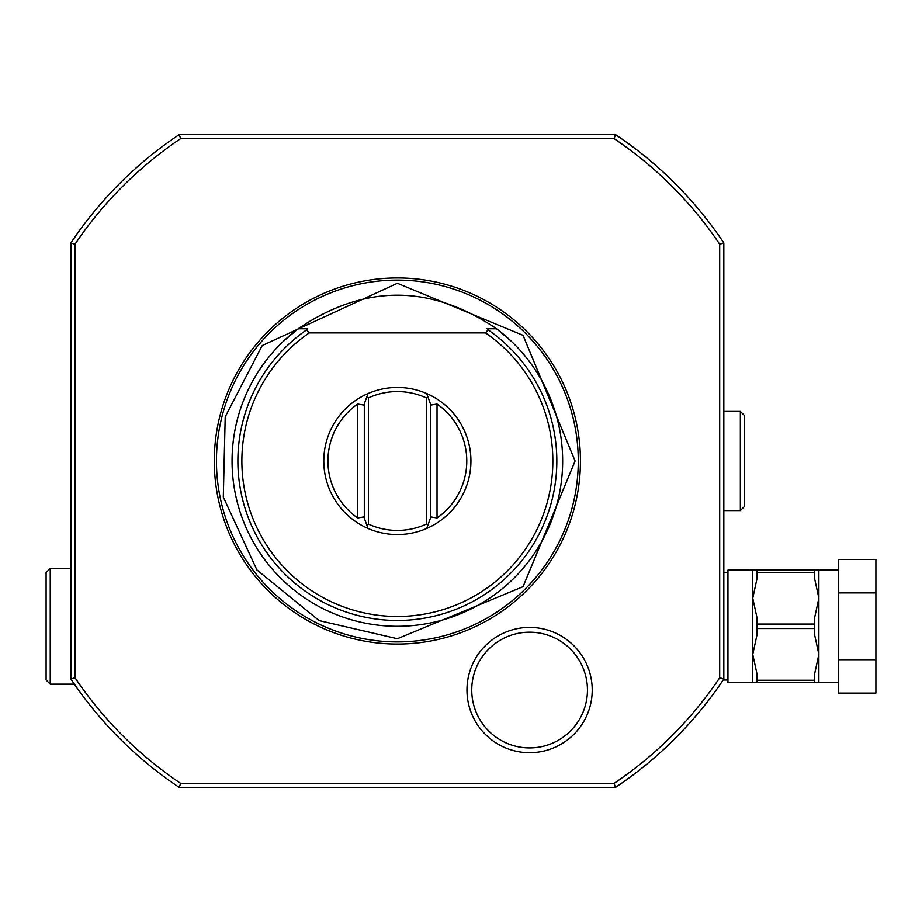 <?xml version="1.0" encoding="UTF-8"?>
<svg xmlns="http://www.w3.org/2000/svg" width="922" height="922" viewBox="0 0 922 922"><rect width="100%" height="100%" fill="white"/><g stroke="black" fill="none" stroke-linecap="round" stroke-linejoin="round"><path stroke-width="1.38" d="M838.709 682.499L756.881 682.499L756.881 680.252L814.737 680.252L814.737 682.499M838.709 570.096L814.287 570.096M838.709 659.703L875.9 659.703L875.9 693.102L838.709 693.102L838.709 559.493L875.9 559.493L875.9 592.892L838.709 592.892M875.9 659.703L875.9 592.892M756.881 680.252L756.881 673.406L752.755 654.401L756.881 635.396L756.881 624.056L814.737 624.056L814.737 635.396L818.874 654.401L814.737 673.406L814.737 680.252M756.881 624.056L756.881 617.198L752.755 598.194L752.755 682.499L756.881 682.499M752.755 682.499L727.954 682.499L727.954 570.096L752.755 570.096L752.755 598.194L756.881 579.189L756.881 572.343L814.737 572.343L814.737 579.189L818.874 598.194L814.737 617.198L814.737 624.056M757.342 570.096L814.737 570.096L814.737 572.343M756.881 572.343L756.881 570.096L752.755 570.096M756.881 628.539L814.737 628.539M727.954 680.021L723.171 680.021M727.954 572.574L723.828 572.574M740.354 510.592L740.354 411.408L744.492 415.545L744.492 506.455L740.354 510.592L723.828 510.592L723.828 242.959C723.828 259.462 723.828 259.462 723.828 242.959L719.69 244.215A388.462 388.462 0 0 0 614.156 138.669L615.4 134.531C598.897 134.531 598.897 134.531 615.4 134.531L179.317 134.531C195.821 134.531 195.821 134.531 179.317 134.531L180.574 138.669M719.69 244.203L719.69 677.785L723.828 679.041L723.828 445.96M614.156 138.669L180.562 138.669A388.462 388.462 0 0 0 75.028 244.203L70.89 242.959C70.89 259.462 70.89 259.462 70.89 242.959L70.89 673.429M74.371 684.159L50.237 684.159L50.237 568.448L70.89 568.448L70.89 678.615M615.4 134.531A392.588 392.588 0 0 1 723.828 242.959M719.69 677.785A388.45 388.45 0 0 1 614.144 783.331L180.574 783.331A388.45 388.45 0 0 1 75.028 677.785L75.028 244.203M214.296 461A183.063 183.063 0 0 1 397.359 277.937A183.063 183.063 0 0 1 580.434 461A183.063 183.063 0 0 1 397.359 644.063A183.063 183.063 0 0 1 214.296 461M466.97 690.048A62.627 62.627 0 0 1 529.597 627.421A62.627 62.627 0 0 1 592.224 690.048A62.627 62.627 0 0 1 529.597 752.675A62.627 62.627 0 0 1 466.97 690.048M70.89 242.959A392.588 392.588 0 0 1 179.317 134.531M180.574 783.331L179.317 787.469A392.588 392.588 0 0 1 70.89 679.041L75.028 677.785M70.89 679.041A392.588 392.588 0 0 0 179.317 787.469L615.4 787.469L614.144 783.331M723.828 679.041A392.588 392.588 0 0 1 615.4 787.469A392.588 392.588 0 0 0 723.828 679.041M50.237 568.448L46.1 572.574L46.1 680.021L50.237 684.159M232.056 461A165.303 165.303 0 0 0 397.359 626.303A165.303 165.303 0 0 0 496.543 328.762C430.424 283.988 364.305 283.988 298.186 328.762A165.303 165.303 0 0 0 232.056 461M298.175 328.762L307.706 328.762L306.646 329.834L309.239 332.888L485.479 332.888L488.072 329.834L487.012 328.762L496.543 328.762L511.111 341.071M430.632 404.401L430.874 405.058L437.028 404.032A69.427 69.427 0 0 1 437.028 517.98L430.874 516.942L426.679 528.467A73.553 73.553 0 0 0 397.359 387.447A73.553 73.553 0 0 0 368.039 528.467A73.553 73.553 0 0 0 470.923 461A73.564 73.564 0 0 0 426.679 393.533L427.889 396.875L426.287 397.889A69.427 69.427 0 0 0 368.431 397.889L368.431 524.111A69.427 69.427 0 0 0 426.287 524.111L426.287 397.889M324.198 453.37A73.553 73.553 0 0 0 368.039 528.467L366.829 525.137L368.431 524.111M487.012 328.762L488.914 328.762M283.607 341.071L298.186 328.762M301.425 328.762L304.629 328.762M490.101 328.762L493.293 328.762M364.086 517.599L363.856 516.942L357.69 517.968L357.69 404.02L363.856 405.058L368.039 393.533M366.829 396.875L368.431 397.889M427.889 525.137L426.287 524.111M367.117 525.932L366.253 523.535M365.423 521.253L364.628 519.063M366.829 525.137L363.856 516.942M357.69 404.02A69.427 69.427 0 0 0 357.69 517.968M364.305 403.824L364.305 518.176M427.889 396.875L430.874 405.058M430.424 518.176L430.424 403.824M427.601 396.068L428.465 398.465M429.306 400.747L430.101 402.937M587.452 690.048A57.856 57.856 0 0 0 529.597 632.192A57.856 57.856 0 0 0 471.741 690.048A57.856 57.856 0 0 0 529.597 747.903A57.856 57.856 0 0 0 587.452 690.048M818.874 570.096L818.874 682.499M216.451 461A180.908 180.908 0 0 1 397.359 280.092A180.908 180.908 0 0 1 578.267 461A180.908 180.908 0 0 1 397.359 641.908A180.908 180.908 0 0 1 216.451 461M488.072 329.834A159.483 159.483 0 0 1 516.7 566.788A159.483 159.483 0 0 1 278.018 566.788A159.483 159.483 0 0 1 306.646 329.834M485.479 332.888A155.484 155.484 0 0 1 513.796 564.045A155.484 155.484 0 0 1 280.922 564.045A155.484 155.484 0 0 1 309.239 332.888M437.028 517.98L437.028 404.032M397.37 283.261L523.039 335.32L575.098 461L523.039 586.68L397.359 638.739L319.162 620.61L256.915 569.934L223.308 497.039L225.21 416.79L262.205 345.566L397.37 283.261M723.828 411.408L740.354 411.408"/></g></svg>
